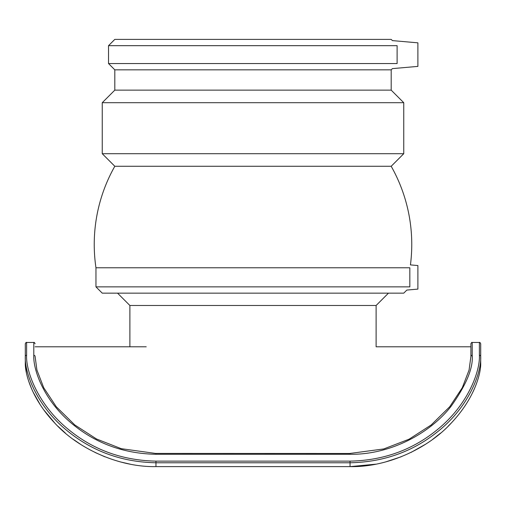 <?xml version="1.0" encoding="UTF-8"?>
<svg xmlns="http://www.w3.org/2000/svg" width="506" height="506" viewBox="0 0 506 506"><rect width="100%" height="100%" fill="white"/><g stroke="black" fill="none" stroke-linecap="round" stroke-linejoin="round"><path stroke-width="0.76" d="M114.811 166.272A158.764 158.764 0 0 0 95.963 267.775L409.828 267.775C410.632 263.955 410.632 263.955 409.828 267.775L409.828 286.87C405.938 291.02 405.938 291.02 409.828 286.87L95.963 286.87L102.25 293.151L403.75 293.151L406.837 290.071L417.886 289.103L417.886 265.549L410.436 264.897A158.764 158.764 0 0 0 391.189 166.272L114.811 166.272L102.25 153.704L102.25 102.699L403.75 102.699L391.189 90.138L114.811 90.138L114.811 69.841L391.189 69.841L392.409 68.62L417.886 66.387L417.886 42.833L392.409 40.606L391.189 39.386L114.811 39.386L108.531 45.666L397.109 45.666C391.043 39.158 391.043 39.158 397.109 45.666L397.109 63.554C391.043 70.062 391.043 70.062 397.109 63.554L108.531 63.554L108.531 45.666M129.884 346.793L129.884 305.491L376.116 305.491L388.45 293.151M129.884 305.491L117.55 293.151M102.25 153.704L403.75 153.704L403.75 102.699M114.811 90.138L102.25 102.699M114.811 69.841L108.531 63.554M479.391 355.263C480.264 370.563 468.442 405.04 436.362 430.442C411.739 450.239 382.966 460.466 350.044 461.13L350.044 462.775C383.301 462.111 412.358 451.858 437.235 432.01C469.638 406.527 481.579 371.904 480.7 356.471L480.7 343.77C480.15 342.568 479.713 342.132 479.391 342.461L479.391 355.263A1.309 1.208 180 0 1 480.7 356.471L480.7 362.884L480.7 356.471M350.044 461.13L155.956 461.13C123.034 460.466 94.261 450.239 69.638 430.442C37.558 405.04 25.736 370.563 26.609 355.263A1.309 1.208 180 0 0 25.3 356.471C24.421 371.904 36.362 406.527 68.765 432.01C93.642 451.858 122.699 462.111 155.956 462.775L350.044 462.775L350.044 466.614C388.001 467.417 428.639 447.949 451.333 422.965C475.166 397.773 481.174 372.289 480.7 362.884L480.7 356.597L480.7 362.884M25.3 356.471L25.3 362.884L25.3 356.471A1.309 1.208 0 0 1 26.609 355.263L26.609 342.461C26.287 342.132 25.85 342.568 25.3 343.77L25.3 362.884C24.933 372.637 30.917 398.165 55.192 423.516C77.608 448.069 117.961 467.291 155.956 466.614L350.044 466.614M480.7 363.106L480.637 364.978M474.52 388.532L472.965 391.954M465.596 405.015L462.408 409.645M451.061 423.244L448.316 426.039M440.587 433.111L432.681 439.353M425.59 444.217L410.961 452.453M401.233 456.754L385.793 461.877M375.73 464.185L350.222 466.614M26.609 342.461L33.794 342.461L33.794 355.263C33.029 369.785 43.997 401.644 74.211 425.483C97.462 444.047 124.71 453.648 155.956 454.28L350.044 454.28C390.006 454.888 429.638 433.648 450.897 406.552C466.254 384.99 473.357 367.894 472.206 355.263L472.187 356.597M155.956 453.49L121.206 448.664L96.482 438.968L74.812 424.964L56.274 406.742L43.725 387.741L36.932 370.069L35.097 356.471A1.309 1.208 -0 0 0 33.794 355.263A1.309 1.208 180 0 1 35.097 356.471L35.097 356.597M470.903 356.471A1.309 1.208 180 0 1 472.206 355.263L472.206 342.461C471.889 342.132 471.453 342.568 470.903 343.77L470.903 356.471L469.068 370.063L462.275 387.748L449.726 406.742L431.188 424.964L409.069 439.202L383.801 448.936L350.044 453.433L350.044 454.28M130.27 464.185L120.207 461.877M104.767 456.754L95.039 452.453M80.41 444.217L73.326 439.353M65.419 433.117L57.709 426.065M54.939 423.25L43.598 409.651M40.404 405.021L33.035 391.96M31.486 388.545L28.589 380.898M26.42 372.789L25.363 364.984M155.956 461.13L155.956 466.614M350.044 453.49L155.956 453.427L155.956 454.28M470.903 346.793L376.116 346.793L376.116 305.491M95.963 286.87L95.963 267.775M391.189 166.272L403.75 153.704M391.189 90.138L391.189 69.841M472.206 342.461L479.391 342.461M33.794 342.461C34.111 342.132 34.547 342.568 35.097 343.77M35.097 346.793L146.215 346.793"/></g></svg>
